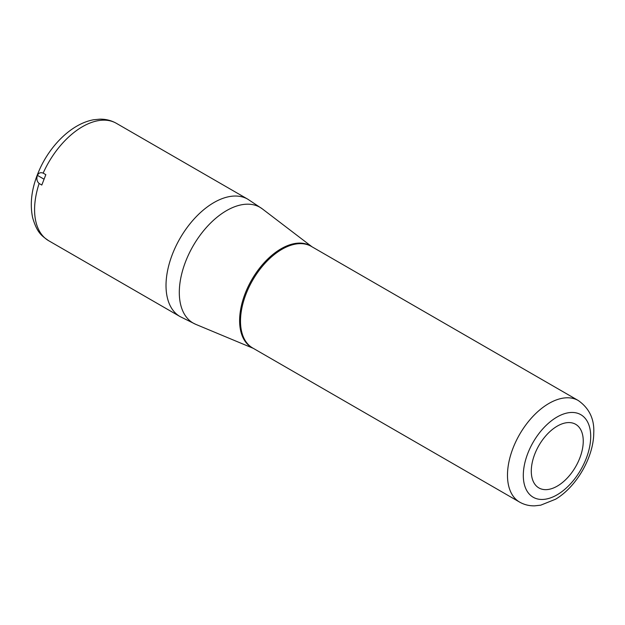 <?xml version="1.0" encoding="UTF-8"?>
<svg xmlns="http://www.w3.org/2000/svg" width="625" height="625" viewBox="0 0 625 625"><rect width="100%" height="100%" fill="white"/><g stroke="black" fill="none" stroke-linecap="round" stroke-linejoin="round"><path stroke-width="0.94" d="M39.133 183.5L41.805 185.047L45.828 174.664L43.156 173.125C40.547 172.156 38.625 172.898 37.406 175.359C36.336 178.805 36.906 181.516 39.133 183.5A67.758 39.125 120 0 0 48.617 240.688L180.047 316.57L195.719 324.328A66.828 38.586 120 0 1 182.258 271.766A66.828 38.586 120 0 1 226.555 210.617A66.828 38.586 120 0 1 262.359 208.898L247.812 199.203A67.758 39.125 120 0 0 213.93 202.562A67.758 39.125 120 0 0 170.57 259.383A67.758 39.125 120 0 0 180.047 316.57M557.273 486.117A36.742 21.211 -60 0 1 539.016 488A36.742 21.211 -60 0 1 538.898 445.508A36.742 21.211 -60 0 1 575.758 424.359A36.742 21.211 -60 0 1 581.242 453.844A36.742 21.211 -60 0 1 557.273 486.117M37.406 175.359L43.953 179.141M247.812 199.203L116.375 123.32A67.758 39.125 120 0 0 43.156 173.125M557 417.047A47.656 27.516 120 0 0 523.305 475.422A47.656 27.516 120 0 0 557 494.875A47.656 27.516 120 0 0 590.703 436.508A47.656 27.516 120 0 0 557 417.047M252.648 347.969A58.648 33.859 -60 0 1 252.648 280.242A58.648 33.859 -60 0 1 311.297 246.383L578.281 400.523A58.648 33.859 120 0 0 548.953 403.43A58.648 33.859 120 0 0 510.641 455.109A58.648 33.859 120 0 0 519.633 502.109L252.648 347.969M253.164 348.266A58.711 33.898 -60 0 1 251.773 279.742A58.711 33.898 -60 0 1 311.812 246.68M311.969 246.766L262.359 208.898M253.32 348.352L195.719 324.328M519.633 502.109C524.266 504.727 529.289 505.969 534.711 505.844L540.719 505.172L555.578 499.219C576.781 486.656 593.57 456.977 593.75 433.203C594.5 419.219 589.344 408.328 578.281 400.523M116.375 123.32C111.305 120.453 105.789 119.062 99.82 119.156L93.484 119.781C70.898 123.953 49.727 146.32 39.375 169.969C31.82 187 29.57 202.891 32.625 217.641C37.141 233 41.609 235.727 48.617 240.688"/></g></svg>
